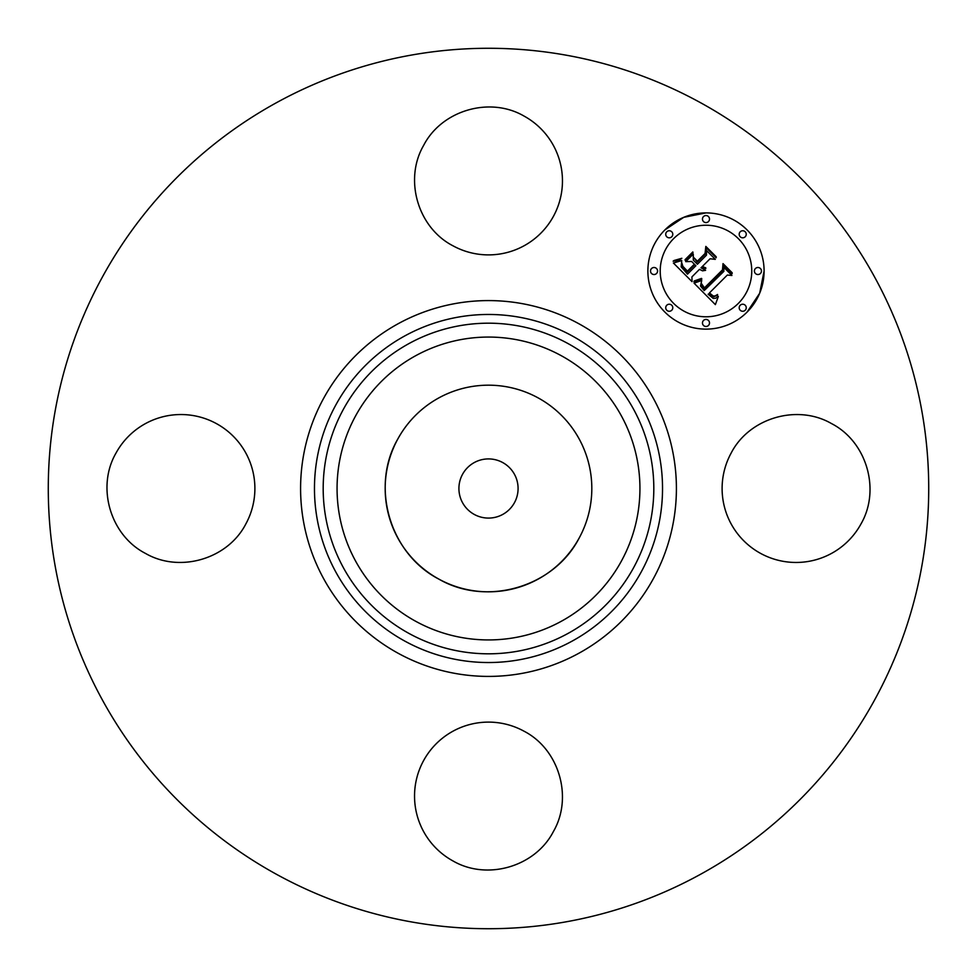 <?xml version="1.0" encoding="UTF-8"?>
<svg xmlns="http://www.w3.org/2000/svg" width="977" height="977" viewBox="0 0 977 977"><rect width="100%" height="100%" fill="white"/><g stroke="black" fill="none" stroke-linecap="round" stroke-linejoin="round"><path stroke-width="1.47" d="M579.166 538.034A103.306 103.306 0 0 1 438.966 579.166A103.306 103.306 0 0 1 397.834 438.966A103.306 103.306 0 0 1 538.034 397.834A103.306 103.306 0 0 1 579.166 538.034C553.947 587.153 486.729 606.876 438.966 579.166C389.847 553.947 370.124 486.729 397.834 438.966M474.321 514.464A29.579 29.579 0 0 1 462.536 474.321A29.579 29.579 0 0 1 502.679 462.536A29.579 29.579 0 0 1 514.464 502.679A29.579 29.579 0 0 1 474.321 514.464M277.444 874.83A440.224 440.224 0 0 1 102.17 277.444A440.224 440.224 0 0 1 699.556 102.17A440.224 440.224 0 0 1 874.83 699.556A440.224 440.224 0 0 1 277.444 874.83M860.981 523.953A73.959 73.959 0 0 1 760.619 553.409A73.959 73.959 0 0 1 731.162 453.047C749.225 417.875 797.342 403.757 831.525 423.591C866.697 441.653 880.814 489.77 860.981 523.953M523.953 731.162C559.125 749.225 573.243 797.342 553.409 831.525C535.347 866.697 487.23 880.814 453.047 860.981A73.959 73.959 0 0 1 423.591 760.619A73.959 73.959 0 0 1 523.953 731.162M245.838 523.953C227.775 559.125 179.658 573.243 145.475 553.409C110.303 535.347 96.186 487.23 116.019 453.047A73.959 73.959 0 0 1 216.381 423.591A73.959 73.959 0 0 1 245.838 523.953M453.047 245.838C417.875 227.775 403.757 179.658 423.591 145.475C441.653 110.303 489.77 96.186 523.953 116.019A73.959 73.959 0 0 1 553.409 216.381A73.959 73.959 0 0 1 453.047 245.838M664.897 229.925A58.107 58.107 0 0 1 747.075 229.925A58.107 58.107 0 0 1 747.075 312.103A58.107 58.107 0 0 1 664.897 312.103A58.107 58.107 0 0 1 664.897 229.925L683.741 217.334L705.98 212.901M747.075 312.103L759.679 293.247L764.099 271.008M738.356 303.383A45.785 45.785 0 0 0 738.356 238.644A45.785 45.785 0 0 0 673.617 238.644A45.785 45.785 0 0 0 673.617 303.383A45.785 45.785 0 0 0 738.356 303.383M671.749 310.234A3.517 3.517 0 0 0 671.749 305.251A3.517 3.517 0 0 0 666.766 305.251A3.517 3.517 0 0 0 666.766 310.234A3.517 3.517 0 0 0 671.749 310.234M671.749 236.776A3.517 3.517 0 0 0 671.749 231.793A3.517 3.517 0 0 0 666.766 231.793A3.517 3.517 0 0 0 666.766 236.776A3.517 3.517 0 0 0 671.749 236.776M656.532 273.499A3.517 3.517 0 0 0 656.532 268.528A3.517 3.517 0 0 0 651.549 268.528A3.517 3.517 0 0 0 651.549 273.499A3.517 3.517 0 0 0 656.532 273.499M745.207 236.776A3.517 3.517 0 0 0 745.207 231.793A3.517 3.517 0 0 0 740.224 231.793A3.517 3.517 0 0 0 740.224 236.776A3.517 3.517 0 0 0 745.207 236.776M708.472 221.559A3.517 3.517 0 0 0 708.472 216.576A3.517 3.517 0 0 0 703.501 216.576A3.517 3.517 0 0 0 703.501 221.559A3.517 3.517 0 0 0 708.472 221.559M740.224 305.251A3.517 3.517 0 0 0 740.224 310.234A3.517 3.517 0 0 0 745.207 310.234A3.517 3.517 0 0 0 745.207 305.251A3.517 3.517 0 0 0 740.224 305.251M703.501 320.468A3.517 3.517 0 0 0 703.501 325.451A3.517 3.517 0 0 0 708.472 325.451A3.517 3.517 0 0 0 708.472 320.468A3.517 3.517 0 0 0 703.501 320.468M755.441 268.528A3.517 3.517 0 0 0 755.441 273.499A3.517 3.517 0 0 0 760.424 273.499A3.517 3.517 0 0 0 760.424 268.528A3.517 3.517 0 0 0 755.441 268.528M694.073 283.171L701.73 280.46L700.509 286.029L704.209 290.584L723.884 271.337L723.725 267.258L731.932 275.465L727.315 275.05L709.449 292.917L713.125 295.921L715.005 295.994L717.545 294.48L717.558 295.31L713.65 296.752L709.18 293.589L708.105 294.26L713.222 298.388L715.652 298.217L718.339 296.458L715.372 304.629L694.073 283.171M694.268 280.949L701.523 278.396L701.828 279.019L695.709 281.413L693.878 281.73L694.268 280.949M701.388 283.477L704.429 287.885L722.504 269.847L723.017 263.619L732.2 272.791L732.127 273.682L723.53 265.085L723.188 270.238L704.478 288.948L701.401 285.455L701.388 283.477M673.385 263.008L681.726 260.566L681.177 266.855L687.503 274.134L695.905 265.732L694.818 264.633L687.393 272.058L682.654 267.112L681.763 262.752L682.886 266.367L687.429 271.118L694.366 264.193L691.655 261.482L685.744 261.641L693.267 254.118L693.304 260.114L697.419 264.23L706.469 255.168L706.505 250.539L715.323 259.357L710.059 258.771L702.341 266.489L705.797 267.869L705.76 268.59L701.852 266.965L701.01 267.82L705.602 270.324L702.512 270.837L699.495 269.322L691.924 276.906L692.034 281.645L673.385 263.008M674.215 260.444L681.848 258.282L678.881 260.297L673.141 261.177L674.215 260.444M692.815 251.944L693.023 252.677L685.256 260.432L685.06 259.699L692.815 251.944M697.383 261.177L705.064 253.483L705.821 246.412L716.214 256.804L716.178 257.745L706.347 247.902L705.736 253.715L697.346 262.105L693.694 257.488L697.383 261.177M561.103 355.604A151.435 151.435 0 0 1 621.396 561.103A151.435 151.435 0 0 1 415.897 621.396A151.435 151.435 0 0 1 355.604 415.897A151.435 151.435 0 0 1 561.103 355.604M567.759 343.428A165.308 165.308 0 0 1 633.572 567.759A165.308 165.308 0 0 1 409.241 633.572A165.308 165.308 0 0 1 343.428 409.241A165.308 165.308 0 0 1 567.759 343.428M571.936 335.77A174.04 174.04 0 0 1 641.23 571.936A174.04 174.04 0 0 1 405.064 641.23A174.04 174.04 0 0 1 335.77 405.064A174.04 174.04 0 0 1 571.936 335.77M578.592 323.595A187.914 187.914 0 0 1 653.405 578.592A187.914 187.914 0 0 1 398.408 653.405A187.914 187.914 0 0 1 323.595 398.408A187.914 187.914 0 0 1 578.592 323.595"/></g></svg>
